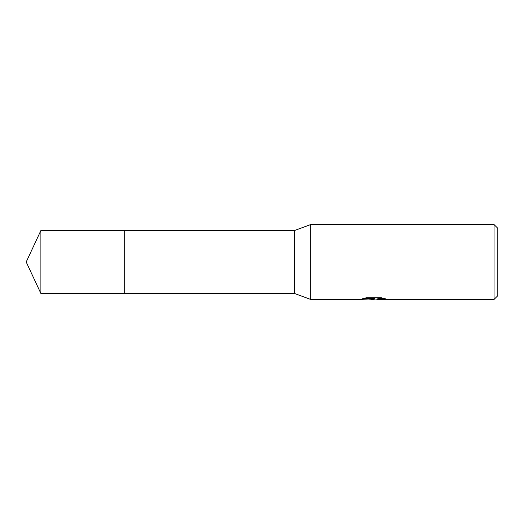 <?xml version="1.0" encoding="UTF-8"?>
<svg xmlns="http://www.w3.org/2000/svg" width="524" height="524" viewBox="0 0 524 524"><rect width="100%" height="100%" fill="white"/><g stroke="black" fill="none" stroke-linecap="round" stroke-linejoin="round"><path stroke-width="0.79" d="M363.925 298.333L374.536 298.333L374.536 298.719L360.302 299.427L310.66 299.427L294.56 293.512L124.712 293.519L124.712 230.488L294.56 230.488L310.66 224.573L494.06 224.573L497.8 228.313L497.8 295.687L494.06 299.427L377.005 299.427L376.972 298.975L378.616 298.641L383.823 298.346M124.712 293.519L124.712 230.481L124.712 293.519L40.898 293.512L40.898 230.488L124.712 230.481M294.56 293.512L294.56 230.488M310.66 299.427L310.66 224.573M375.42 299.053L373.036 299.427L368.686 299.06M373.036 299.427L371.267 299.427M494.06 299.427L494.06 224.573M374.536 298.719L362.569 298.719L366.466 297.737L381.23 297.737L385.513 298.831L380.548 298.798L376.861 299.407M373.619 298.778L373.619 299.125M368.817 299.053L373.448 298.791M373.619 299.053L376.861 299.053M40.898 230.488L26.2 262L40.898 293.512"/></g></svg>
